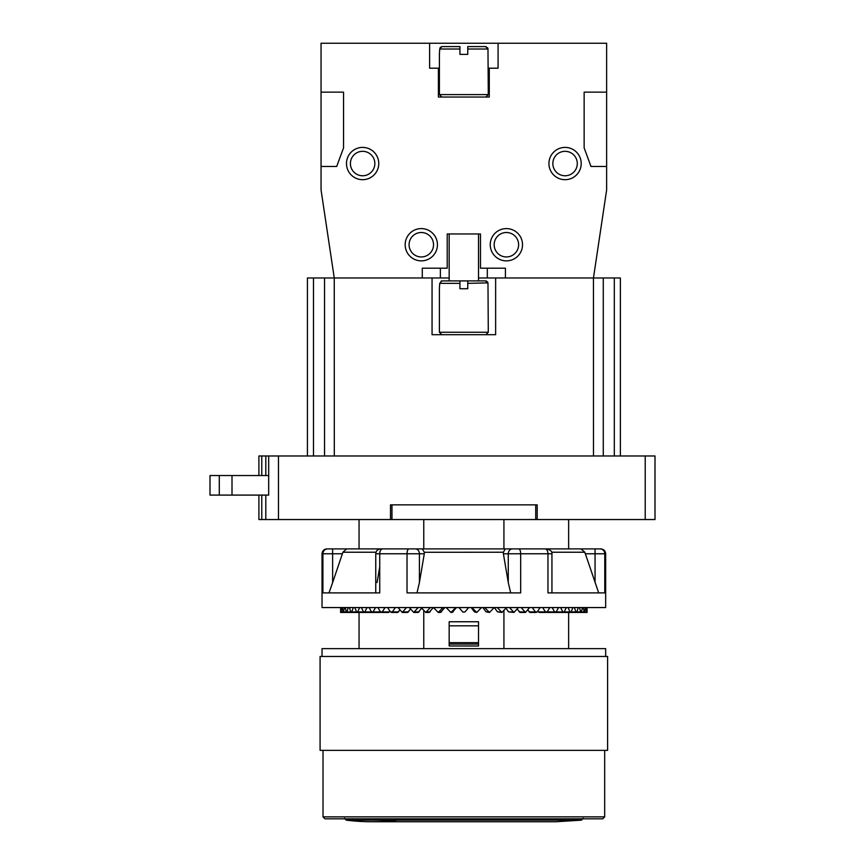 <?xml version="1.0" encoding="UTF-8"?>
<svg xmlns="http://www.w3.org/2000/svg" width="865" height="865" viewBox="0 0 865 865"><rect width="100%" height="100%" fill="white"/><g stroke="black" fill="none" stroke-linecap="round" stroke-linejoin="round"><path stroke-width="1.3" d="M586.978 607.565L587.076 611.944L586.513 611.933L586.816 607.565M327.77 548.886L326.927 548.886L327.77 548.886A4.887 4.855 90 0 0 322.915 553.773L332.636 553.773L332.636 548.886L327.77 548.886L382.633 548.886A4.887 2.898 90 0 0 379.735 553.773L379.735 592.893L322.915 592.893L322.915 553.773L322.029 553.773L322.029 607.565L605.662 607.565L605.662 553.773C605.37 550.8 603.738 549.178 600.764 548.886L599.921 548.886L600.764 548.886M510.696 592.893L508.274 582.545L508.274 553.773L520.665 553.773L520.665 592.893L407.026 592.893L407.026 553.773L424.293 553.773L419.417 582.545L419.417 553.773A4.887 4.239 90 0 0 415.178 548.886L599.921 548.886A4.887 4.855 90 0 1 604.776 553.773L605.662 553.773M518.708 548.886A4.887 1.957 90 0 1 520.665 553.773L547.956 553.773L547.956 592.893L604.776 592.893L604.776 553.773L585.291 553.773L584.816 552.227L598.688 592.893M382.633 548.886L415.178 548.886M568.64 519.541L568.64 548.886L580.956 548.886L584.816 552.227L551.686 552.227M496.888 548.886L503.927 548.886L503.927 519.541M423.764 519.541L423.764 548.886L430.802 548.886M359.051 612.452L359.051 648.642M423.764 610.766L423.764 648.642M359.051 519.541L359.051 548.886M340.875 607.565L341.178 611.944L341.891 607.565M340.713 607.565L340.615 611.944L343.546 611.944L344.411 607.565M342.399 607.565L343.081 611.944L346.995 611.944L348.227 607.565M345.243 607.565L346.303 611.944L351.731 611.944L353.32 607.565M349.384 607.565L350.822 611.944L356.553 611.901M354.791 607.565L356.575 611.944L357.688 611.944L359.624 607.565M356.575 611.944L363.473 611.901M361.386 607.565L363.495 611.944L364.814 611.944L367.074 607.565M363.495 611.944L371.496 611.89M369.106 607.565L371.528 611.944L379.486 611.869M371.528 611.944L373.02 611.944L375.572 607.565M389.92 611.068L389.466 611.869L387.725 611.869M377.854 607.565L380.557 611.944L382.222 611.944L385.044 607.565M380.557 611.944L389.466 611.869M399.846 609.998L397.738 612.452L391.413 612.452M387.552 607.565L390.515 611.944L392.321 611.944L395.381 607.565M390.515 611.944L398.689 611.869M410.486 609.057L407.61 612.452L402.236 612.452L406.464 607.565M398.084 607.565L402.236 612.452M408.626 611.869L403.198 611.944M422.163 607.565L418.098 612.452L413.719 612.452L418.184 607.565M409.34 607.565L413.719 612.452M419.168 611.869L414.746 611.944M433.311 607.565L429.094 612.452L425.764 612.452L430.392 607.565M421.19 607.565L425.764 612.452M430.208 611.869L426.834 611.944M444.794 607.565L440.458 612.452L438.22 612.452L442.977 607.565M433.516 607.565L438.22 612.452M441.604 611.869L439.323 611.944M456.493 607.565L452.092 612.452L450.968 612.452L455.79 607.565M446.167 607.565L450.968 612.452M453.249 611.869L452.071 611.944M462.948 612.15L464.959 611.944L468.679 607.565M471.901 607.565L476.723 612.452L474.442 611.869L471.198 607.565M474.442 611.869L475.62 611.944M476.723 612.452L481.524 607.565M484.714 607.565L489.471 612.452L486.087 611.869L482.897 607.565M486.087 611.869L488.368 611.944M489.471 612.452L494.175 607.565M497.299 607.565L501.927 612.452L497.483 611.869L494.38 607.565M497.483 611.869L500.857 611.944M501.927 612.452L506.501 607.565M509.507 607.565L513.972 612.452L508.523 611.869L505.528 607.565M508.523 611.869L512.945 611.944M513.972 612.452L518.351 607.565M521.227 607.565L525.455 612.452L520.081 612.452L517.205 609.057M519.065 611.869L524.493 611.944M525.455 612.452L529.607 607.565M536.278 612.452L529.953 612.452L527.845 609.998M532.31 607.565L535.37 611.944L537.176 611.944L540.138 607.565M529.002 611.869L537.176 611.944M539.965 611.869L538.225 611.869L537.771 611.068M542.647 607.565L545.469 611.944L547.134 611.944L549.837 607.565M538.225 611.869L547.134 611.944M548.205 611.869L556.163 611.944L558.585 607.565M552.119 607.565L554.67 611.944L556.163 611.944M560.617 607.565L562.877 611.944L564.196 611.944L566.305 607.565M556.195 611.89L564.196 611.944M568.067 607.565L570.003 611.944L571.116 611.944L572.9 607.565M564.218 611.901L571.116 611.944M574.371 607.565L575.96 611.944L576.869 611.944L578.307 607.565M571.138 611.901L576.869 611.944M579.463 607.565L580.696 611.944L581.388 611.944L582.448 607.565M576.879 611.912L584.61 611.944L585.291 607.565M583.28 607.565L584.145 611.944L586.513 611.944L585.8 607.565M568.64 612.452L568.64 648.642M503.927 610.766L503.927 648.642M322.029 656.47L322.029 648.642L605.662 648.642L605.662 656.47M607.608 656.47L320.082 656.47L320.082 750.355L607.608 750.355L607.608 656.47M604.678 816.863L323.013 816.863L324.97 818.82L602.721 818.82L604.678 816.863L604.678 750.355M339.642 818.82L588.049 818.82M397.922 820.085C380.687 822.28 363.441 822.301 346.205 820.15L581.485 820.15L583.194 818.225M645.214 519.541L645.214 455.974L655 455.974L655 519.541L391.964 519.541L391.964 504.868M258.905 495.094L258.905 519.541L391.964 519.541M307.421 277.979L307.421 455.974L307.421 277.979L422.282 277.979L422.282 268.193L447.216 268.193L447.216 233.961L480.475 233.961L480.475 268.193L505.409 268.193L505.409 277.979L620.378 277.979L620.378 455.974L620.378 277.979M645.214 455.974L258.905 455.974L258.905 475.534M268.68 495.094L268.68 455.974L268.68 495.094L210 495.094L210 475.534L268.68 475.534M232.004 495.094L232.004 475.534M219.288 495.094L219.288 475.534M537.197 519.541L537.197 504.868L390.493 504.868L390.493 519.541M535.727 519.541L535.727 504.868M603.273 455.974L603.273 277.979M593.487 455.974L593.455 277.979L606.635 189.954L606.635 166.48L590.99 166.48L584.145 147.893L584.145 92.155L606.635 92.155L606.635 43.25L498.078 43.25L498.078 68.194L489.276 68.194L489.276 97.042L438.414 97.042L438.414 68.194L439.398 68.194M422.282 277.979L440.371 277.979L440.371 268.193M478.518 277.979L505.409 277.979M449.173 277.979L440.371 277.979M498.078 43.25L429.613 43.25L429.613 68.194L438.414 68.194M429.613 43.25L321.056 43.25L321.056 92.155L343.546 92.155L343.546 147.893L336.701 166.48L321.056 166.48L321.056 189.954L334.258 277.979L334.312 455.974M437.441 244.719A16.132 16.132 0 0 0 421.298 228.587A16.132 16.132 0 0 0 405.166 244.719A16.132 16.132 0 0 0 421.298 260.862A16.132 16.132 0 0 0 437.441 244.719M522.525 244.719A16.132 16.132 0 0 0 506.393 228.587A16.132 16.132 0 0 0 490.25 244.719A16.132 16.132 0 0 0 506.393 260.862A16.132 16.132 0 0 0 522.525 244.719M548.929 163.55A16.132 16.132 0 0 0 565.072 179.682A16.132 16.132 0 0 0 581.204 163.55A16.132 16.132 0 0 0 565.072 147.407A16.132 16.132 0 0 0 548.929 163.55M346.487 163.55A16.132 16.132 0 0 0 362.619 179.682A16.132 16.132 0 0 0 378.762 163.55A16.132 16.132 0 0 0 362.619 147.407A16.132 16.132 0 0 0 346.487 163.55M606.635 166.48L606.635 92.155M321.056 166.48L321.056 92.155M487.319 277.979L487.319 268.193M488.293 68.194L489.276 68.194M441.874 46.591L439.712 49.024L439.398 54.398L439.398 94.599L441.842 97.042M487.968 48.808L485.503 46.58L467.76 46.58L467.76 54.398L459.931 54.398L459.931 46.58L442.188 46.58M439.398 94.599L488.293 94.599L487.979 49.024L467.76 49.024M485.676 46.58L486.227 46.678M487.536 47.629L487.882 48.343M439.939 47.986L440.663 47.088M374.848 163.55A12.229 12.229 0 0 1 362.619 175.768A12.229 12.229 0 0 1 350.401 163.55A12.229 12.229 0 0 1 362.619 151.321A12.229 12.229 0 0 1 374.848 163.55M494.164 244.719A12.229 12.229 0 0 1 506.393 232.501A12.229 12.229 0 0 1 518.611 244.719A12.229 12.229 0 0 1 506.393 256.948A12.229 12.229 0 0 1 494.164 244.719M552.843 163.55A12.229 12.229 0 0 1 565.072 151.321A12.229 12.229 0 0 1 577.29 163.55A12.229 12.229 0 0 1 565.072 175.768A12.229 12.229 0 0 1 552.843 163.55M409.08 244.719A12.229 12.229 0 0 1 421.298 232.501A12.229 12.229 0 0 1 433.527 244.719A12.229 12.229 0 0 1 421.298 256.948A12.229 12.229 0 0 1 409.08 244.719M495.634 277.979L495.634 334.701L432.057 334.701L432.057 277.979M441.918 280.92L439.712 283.352L439.398 288.737L439.398 332.257L441.842 334.701M467.76 280.909L467.76 288.737L459.931 288.737L459.931 280.909L485.503 280.909L487.979 283.352L488.293 332.257L485.849 334.701M449.173 233.961L449.173 280.909M442.188 280.909L459.931 280.909M486.033 280.963L486.757 281.244M487.568 282.001L487.892 282.693M487.936 282.887L467.76 283.352M440.999 281.212L441.637 280.974M324.537 455.974L324.537 277.979L324.537 455.974M449.173 645.971L478.518 646.004L478.518 621.751L449.173 621.751L449.173 645.971L478.518 646.004M459.012 607.565L462.732 611.944M346.735 548.886L342.875 552.227L342.399 553.773L342.875 552.227L376.005 552.227M342.399 553.773L332.636 582.545L332.636 553.773L342.399 553.773M379.735 566.813L377.064 582.545M424.326 552.281L503.376 552.227L503.398 553.773L503.376 552.227L505.301 548.897M422.228 548.886L424.315 552.227L424.293 553.773M416.995 592.893L419.417 582.545M508.274 582.545L503.398 553.773L508.274 553.773A4.887 4.239 90 0 1 512.513 548.886M329.003 592.893L332.636 582.545M375.756 592.893L375.756 553.773L407.026 553.773A4.887 1.957 90 0 1 408.983 548.886M278.465 519.541L278.465 455.974M261.771 519.541L261.771 495.094M261.771 475.534L261.771 455.974M265.815 519.541L265.815 495.094M265.815 475.534L265.815 455.974M614.312 455.974L614.312 277.979M439.712 49.024L459.931 49.024M439.398 332.257L488.293 332.257M439.712 283.352L459.931 283.352M313.487 455.974L313.487 277.979M449.173 644.09L478.518 644.09M449.173 642.673L478.518 642.673M449.173 625.827L478.518 625.827M545.058 548.886A4.887 2.898 90 0 1 547.956 553.773L551.935 553.773C552.562 551.946 550.929 550.313 547.048 548.886M595.055 548.886L595.055 582.545M587.076 607.565L587.076 612.452L576.317 612.452M341.286 612.452L351.99 612.452M343.308 612.452L353.828 612.452M346.649 612.452L356.877 612.452M351.266 612.452L361.094 612.452M357.126 612.452L366.446 612.452M364.154 612.452L372.858 612.452M372.264 612.452L380.265 612.452M381.389 612.452L388.59 612.452M546.302 612.452L539.1 612.452M555.427 612.452L547.426 612.452M563.537 612.452L554.833 612.452M570.565 612.452L561.244 612.452M576.425 612.452L566.597 612.452M581.042 612.452L570.813 612.452M584.383 612.452L573.863 612.452M586.405 612.452L575.701 612.452M323.013 816.863L323.013 750.355M346.205 820.15L344.486 818.225M581.485 820.15L555.86 821.75L371.831 821.75L555.86 821.75M488.293 94.599L485.849 97.042M478.518 233.961L478.518 280.909M340.615 607.565L340.615 612.452L351.374 612.452M322.029 553.773C322.321 550.8 323.953 549.178 326.927 548.886M551.935 592.893L551.935 553.773M375.756 553.773C376.048 550.8 377.67 549.178 380.643 548.886"/></g></svg>
